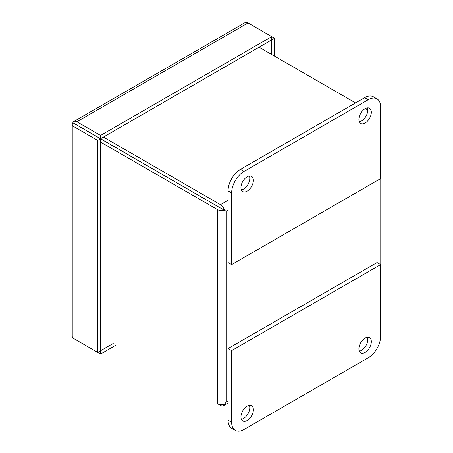 <?xml version="1.0" encoding="UTF-8"?>
<svg xmlns="http://www.w3.org/2000/svg" width="453" height="453" viewBox="0 0 453 453"><rect width="100%" height="100%" fill="white"/><g stroke="black" fill="none" stroke-linecap="round" stroke-linejoin="round"><path stroke-width="0.68" d="M92.423 134.009L220.418 207.995L76.84 125.102C76.064 124.654 76.064 124.637 76.84 125.056L72.859 122.712A6.042 3.488 60 0 1 73.862 121.466A6.042 3.488 60 0 1 76.88 121.766L100.566 135.447L100.566 138.714L76.88 125.034C76.098 124.586 76.087 124.598 76.84 125.056L76.84 125.102C76.064 124.654 76.064 124.637 76.84 125.056C76.087 124.598 76.098 124.586 76.88 125.034L72.859 122.712M76.84 125.102L72.82 122.78A6.042 3.488 0 0 0 72.242 124.275A6.042 3.488 0 0 0 74.009 126.738L97.701 140.413L100.532 138.782L100.532 350.758L113.233 343.47M271.766 54.541L271.726 39.892L100.566 138.714M100.566 350.781L100.566 354.048L116.064 345.101M76.863 340.362A6.042 3.488 -120 0 0 76.88 340.373L100.566 354.048M97.701 140.413L97.701 352.389L100.532 350.758M72.242 124.275L72.242 336.251A6.042 3.488 0 0 0 74.009 338.714L97.701 352.389M271.726 39.892L271.726 36.625L100.566 135.447M73.862 121.466L245.022 22.65A6.042 3.488 60 0 1 248.04 22.95L274.597 38.284L271.766 39.915M274.597 56.178L274.597 38.284M72.82 122.78L74.009 123.426M241.364 419.263A8.777 5.068 120 0 0 249.79 407.706A8.777 5.068 120 0 0 249.382 405.378M253.369 409.767A8.777 5.068 -60 0 1 249.535 418.6A8.777 5.068 -60 0 1 242.768 420.956A8.777 5.068 -60 0 1 240.951 416.936A8.777 5.068 -60 0 1 244.784 408.102A8.777 5.068 -60 0 1 251.551 405.746A8.777 5.068 -60 0 1 253.369 409.767M359.314 351.166A8.777 5.068 120 0 0 367.74 339.603A8.777 5.068 120 0 0 367.332 337.275M371.318 341.67A8.777 5.068 -60 0 1 367.485 350.503A8.777 5.068 -60 0 1 360.718 352.859A8.777 5.068 -60 0 1 358.901 348.838A8.777 5.068 -60 0 1 362.734 340.005A8.777 5.068 -60 0 1 369.501 337.649A8.777 5.068 -60 0 1 371.318 341.67M244.054 429.478L368.215 357.796A17.559 10.136 120 0 0 380.628 336.296L380.628 264.609L231.642 350.628L231.642 422.309A17.559 10.136 120 0 0 235.277 430.35A17.559 10.136 120 0 0 244.054 429.478M231.642 350.628L228.063 348.567L228.063 420.248A17.559 10.136 120 0 0 231.698 428.283L235.277 430.35M380.628 264.609L377.055 262.547L228.063 348.567M359.314 121.783A8.777 5.068 120 0 0 367.74 110.221A8.777 5.068 120 0 0 367.332 107.893M358.901 119.45A8.777 5.068 -60 0 1 362.734 110.617A8.777 5.068 -60 0 1 369.501 108.267A8.777 5.068 -60 0 1 371.318 112.287A8.777 5.068 -60 0 1 367.485 121.121A8.777 5.068 -60 0 1 360.718 123.471A8.777 5.068 -60 0 1 358.901 119.45M241.364 189.881A8.777 5.068 120 0 0 249.79 178.318A8.777 5.068 120 0 0 249.382 175.991M240.951 187.553A8.777 5.068 -60 0 1 244.784 178.714A8.777 5.068 -60 0 1 251.551 176.364A8.777 5.068 -60 0 1 253.369 180.385A8.777 5.068 -60 0 1 249.535 189.218A8.777 5.068 -60 0 1 242.768 191.568A8.777 5.068 -60 0 1 240.951 187.553M368.215 99.739L244.054 171.421A17.559 10.136 120 0 0 231.642 192.927L231.642 264.609L380.628 178.59L380.628 106.908A17.559 10.136 120 0 0 376.992 98.873A17.559 10.136 120 0 0 368.215 99.739L364.637 97.678L240.481 169.36A17.559 10.136 120 0 0 228.063 190.86L228.063 262.547L231.642 264.609M376.992 98.873L373.419 96.806A17.559 10.136 120 0 0 364.637 97.678M220.418 207.995L224.439 210.317A6.042 3.488 180 0 1 217.587 209.631L100.532 142.049M224.439 404.404A6.042 3.488 180 0 1 217.587 403.714L220.458 405.373A6.042 3.488 60 0 0 223.476 405.673A6.042 3.488 60 0 0 224.478 404.427L226.126 402.1L224.478 404.427M380.628 313.714A6.042 3.488 0 0 0 380.758 312.995L380.758 118.913A6.042 3.488 0 0 0 380.628 118.193M380.628 119.632A6.042 3.488 0 0 0 380.758 118.913M367.74 109.949L365.35 108.567M355.56 102.916L259.065 47.208M220.458 207.927L224.478 210.249A6.042 3.488 -120 0 0 220.458 204.66L103.397 137.078M223.295 209.614L224.439 210.317M224.478 210.249L226.126 211.251L228.063 210.13M89.592 132.378L77.14 125.232M76.88 121.766L248.04 22.95M74.009 338.714L74.009 126.738M231.642 422.309L228.063 420.248M228.063 190.86L231.642 192.927M244.054 171.421L240.481 169.36M217.587 403.714L217.587 209.631M228.063 400.979L226.126 402.1L226.126 211.251M378.991 179.535L378.991 263.663M220.458 204.66L228.063 200.266M228.063 403.023L223.476 405.673"/></g></svg>
